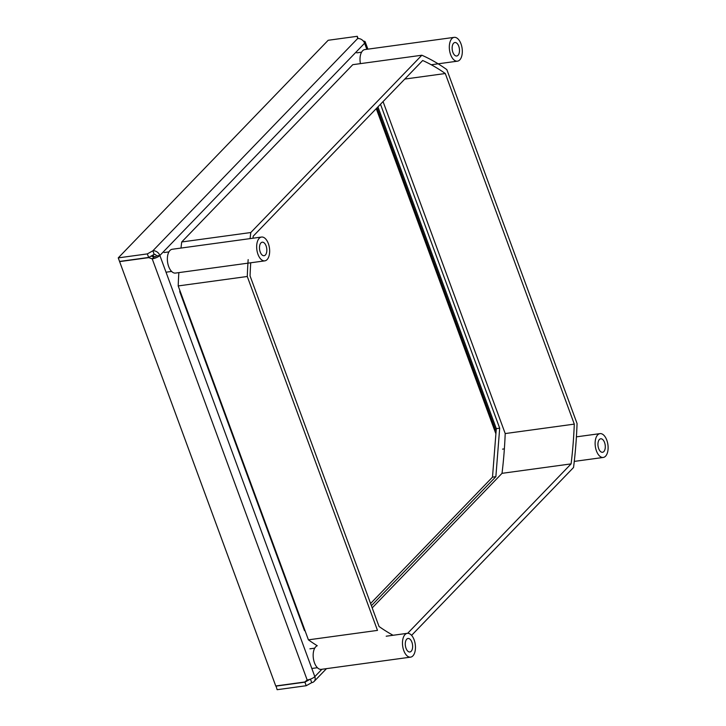 <?xml version="1.0" encoding="UTF-8"?>
<svg xmlns="http://www.w3.org/2000/svg" width="726" height="726" viewBox="0 0 726 726"><rect width="100%" height="100%" fill="white"/><g stroke="black" fill="none" stroke-linecap="round" stroke-linejoin="round"><path stroke-width="1.09" d="M305.147 630.967L304.439 630.549L179.749 291.67L179.848 290.418M371.394 605.702L495.867 476.673L499.688 428.177L496.312 428.63L377.937 106.885M380.497 104.226L499.688 428.177M363.399 41.146A6.008 1.96 159.8 0 1 365.196 41.845A6.008 1.96 159.8 0 1 364.615 43.224A6.008 4.71 -136 0 0 357.6 38.587L357.274 36.3L358.1 38.542M495.867 476.673L492.5 477.136L496.312 428.63M492.5 477.136L370.587 603.506M366.848 49.295L364.615 43.224L159.865 255.461A6.008 1.96 -20.2 0 1 152.215 258.837L148.712 257.63L119.618 261.614L275.753 685.97L304.847 681.986L307.171 679.99L152.215 258.837L153.948 257.04A2.006 0.653 -20.2 0 0 156.498 255.915A2.006 1.57 -136 0 0 154.157 254.372L152.85 250.815L357.6 38.587M153.948 257.04L151.117 256.078M307.171 679.99A6.008 1.96 -20.2 0 0 314.821 676.614A6.008 4.71 44 0 1 314.095 681.478A6.008 4.71 44 0 1 311.726 682.64L310.447 679.146M276.025 685.934L277.123 689.7L306.218 685.725L311.726 682.64M275.816 686.143L304.911 682.168L310.066 679.282M306.218 685.725L304.911 682.168M357.274 36.3L328.179 40.275L118.247 257.884L147.342 253.9L152.85 250.815A6.008 4.71 -136 0 1 159.865 255.461L156.498 255.915M148.712 257.63L149.166 257.167M118.247 257.884L119.554 261.433L148.649 257.458L154.157 254.372M147.342 253.9L148.649 257.458M411.896 642.192A6.815 3.603 82.2 0 0 408.039 638.481A6.815 3.603 82.2 0 0 406.025 648.282A6.815 3.603 -97.8 0 0 409.881 651.984A6.815 3.603 -97.8 0 0 411.896 642.192M414.147 639.86A12.015 6.353 82.2 0 0 407.331 633.326A12.015 6.353 82.2 0 0 403.783 650.605A12.015 6.353 -97.8 0 0 410.589 657.139A12.015 6.353 -97.8 0 0 414.147 639.86M178.85 272.613A305.492 161.444 -97.8 0 0 178.197 285.935L308.414 639.842A305.492 161.444 82.2 0 0 317.253 645.741A12.015 6.353 82.2 0 0 314.476 662.82A12.015 6.353 -97.8 0 0 321.291 669.354L410.589 657.139M604.558 442.497A6.815 3.603 82.2 0 0 600.692 438.794A6.815 3.603 82.2 0 0 598.678 448.586A6.815 3.603 -97.8 0 0 602.544 452.289A6.815 3.603 -97.8 0 0 604.558 442.497M606.8 440.165A12.015 6.353 82.2 0 0 599.985 433.631A12.015 6.353 82.2 0 0 596.436 450.91A12.015 6.353 -97.8 0 0 603.242 457.453A12.015 6.353 -97.8 0 0 606.8 440.165M458.75 46.219A6.815 3.603 82.2 0 0 454.893 42.516A6.815 3.603 82.2 0 0 452.879 52.308A6.815 3.603 -97.8 0 0 456.736 56.011A6.815 3.603 -97.8 0 0 458.75 46.219M461.001 43.887A12.015 6.353 82.2 0 0 454.186 37.353A12.015 6.353 82.2 0 0 450.628 54.632A12.015 6.353 -97.8 0 0 457.444 61.175A12.015 6.353 -97.8 0 0 461.001 43.887M454.186 37.353L364.888 49.568A12.015 6.353 82.2 0 0 360.432 63.625M266.097 245.914A6.815 3.603 82.2 0 0 262.24 242.203A6.815 3.603 82.2 0 0 260.226 252.004A6.815 3.603 -97.8 0 0 264.082 255.706A6.815 3.603 -97.8 0 0 266.097 245.914M268.348 243.582A12.015 6.353 82.2 0 0 261.532 237.048A12.015 6.353 82.2 0 0 257.975 254.327A12.015 6.353 -97.8 0 0 264.79 260.861A12.015 6.353 -97.8 0 0 268.348 243.582M261.532 237.048L172.234 249.263A12.015 6.353 82.2 0 0 168.677 266.542A12.015 6.353 -97.8 0 0 175.492 273.076L264.79 260.861M180.992 248.065A305.492 161.444 -97.8 0 1 181.718 241.976L352.772 64.678L421.851 55.23L250.806 232.529A305.492 161.444 -97.8 0 0 250.071 238.618M372.202 607.898L502.02 473.334A300.482 158.794 82.2 0 0 505.205 433.567L383.056 101.576M178.197 285.935L247.285 276.488L377.493 630.395L308.414 639.842M411.588 635.359L573.54 467.499A305.492 161.444 -97.8 0 0 577.061 423.539L446.844 69.632A305.492 161.444 82.2 0 0 421.851 55.23M247.285 276.488A305.492 161.444 -97.8 0 1 248.165 259.599M393.084 635.277A300.482 158.794 -97.8 0 1 379.045 626.502L250.053 275.907A300.482 158.794 82.2 0 1 250.733 262.785M502.02 473.334L571.099 463.887L407.667 633.299M571.099 463.887A300.482 158.794 82.2 0 0 574.293 424.12L445.292 73.526A300.482 158.794 -97.8 0 0 422.686 60.503L253.238 236.141A300.482 158.794 82.2 0 0 252.984 238.219M505.205 433.567L574.293 424.12M404.772 79.07L445.292 73.526M181.718 241.976L250.806 232.529M152.487 255.307A6.008 4.71 44 0 1 154.556 256.913M201.592 349.515A3.004 0.98 159.8 0 1 201.129 349.76M200.276 345.948A2.968 0.971 159.8 0 1 199.813 346.202M321.908 669.272L314.821 676.614L159.865 255.461M495.903 433.839L376.25 108.628M365.196 41.845L367.891 49.15M326.473 668.646L314.095 681.478M386.205 636.212L407.331 633.326M309.902 648.826L314.73 648.164M312.57 668.374L317.407 667.711M576.408 436.852L599.985 433.631M574.266 461.409L603.242 457.453M502.555 449.131L504.37 448.877M431.262 64.75L457.444 61.175M356.756 52.853L361.584 52.19M164.094 252.548L168.931 251.886M166.771 272.096L171.599 271.433M377.039 107.811L496.094 431.389"/></g></svg>
